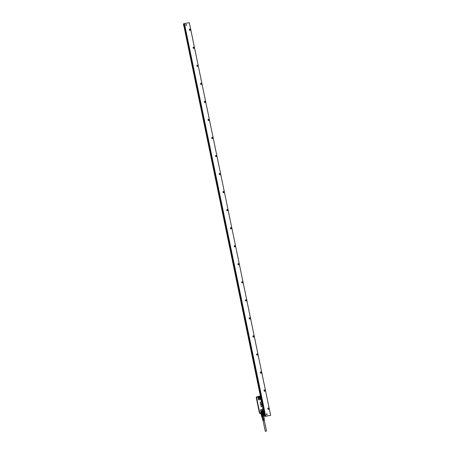 <?xml version="1.0" encoding="UTF-8"?>
<svg xmlns="http://www.w3.org/2000/svg" width="454" height="454" viewBox="0 0 454 454"><rect width="100%" height="100%" fill="white"/><g stroke="black" fill="none" stroke-linecap="round" stroke-linejoin="round"><path stroke-width="0.68" d="M264.126 420.268L263.042 420.472L265.284 431.3L266.515 431.045L265.284 431.3M263.048 420.489L264.273 420.239M263.661 419.087L262.531 419.167L263.621 418.917M263.751 419.541L262.65 419.615L263.717 419.371M263.848 419.995L262.77 420.058L263.808 419.819M264.427 420.188L264.058 418.872M262.889 420.506L263.933 419.791M262.77 420.058L263.853 419.331M262.65 419.615L263.78 418.877M262.894 418.213L264.126 417.805L262.894 418.213M262.276 418.174L262.072 417.288L263.309 417.067M263.899 416.908L264.063 417.799M262.094 417.305L263.882 416.937M263.746 415.501L263.587 413.861L263.922 415.489M262.945 417.016L262.293 417.158L262.037 415.938L263.189 415.597L262.639 415.807L262.945 417.016L263.416 416.92L263.167 415.699L263.859 415.592M263.944 416.829L263.416 416.92M263.587 413.861L263.292 413.81L263.661 415.614L263.218 415.688L262.843 413.883L262.264 414.003L262.639 415.807L261.623 415.943L261.844 417.294L262.293 417.158M261.844 417.294L261.169 414.054M261.697 416.029L262.083 415.926L261.708 414.122L261.969 415.853M262.662 415.699L262.327 414.076L262.855 413.974L263.189 415.597M261.623 415.943L261.283 414.32L261.635 414.23M261.708 414.122L261.283 414.32M259.688 396.904A0.738 0.482 -99.7 0 0 259.45 397.341L260.085 398.306M259.478 412.748A0.55 0.414 75.7 0 0 259.569 413.202M256.283 397.341A0.55 0.414 75.7 0 0 256.379 397.789M262.526 410.62A0.738 0.482 -99.7 0 0 262.287 411.057L262.923 412.016M256.521 396.915L259.631 413.225L260.42 413.435L259.58 413.236L259.336 412.453L256.351 398.124L256.487 396.921M259.989 413.463L259.592 413.236L260.346 413.35M259.592 413.236L259.444 412.521M258.218 396.734L258.037 396.881A0.55 0.363 80.3 0 1 258.218 396.734L259.745 396.342A0.55 0.363 80.3 0 1 259.966 396.387L260.034 396.438A0.556 0.363 80.3 0 1 260.21 396.79L260.5 397.131M262.974 408.447L263.416 410.825L262.979 408.651M263.541 411.193L262.962 408.521M261.351 400.689L261.249 400.366M258.576 397.341A1.073 0.709 -99.7 0 0 258.922 398.527A1.073 0.709 -99.7 0 0 259.75 398.595A1.073 0.709 -99.7 0 0 259.989 398.044L259.427 396.688L258.791 396.819A1.073 0.709 -99.7 0 0 258.576 397.341M260.63 397.131L261.288 401.45L260.641 397.176M260.437 397.165L260.108 396.336A0.675 0.443 80.3 0 1 260.324 396.768L260.307 397.244M263.802 412.453L263.74 412.136M261.436 404.645L261.334 404.088L261.782 404.253L261.453 404.662L261.765 404.259M261.47 406.954L261.288 406.625M261.51 406.682L261.391 406.54A1.844 1.214 80.3 0 1 261.385 406.54L261.084 406.801M261.112 406.114L261.322 405.728L261.078 405.967L261.459 406.381L261.112 406.114M261.163 406.455L261.47 406.353M261.311 405.734L261.385 406.024M261.203 405.223L261.118 405.541M260.851 405.013L261.198 405.127L260.919 405.223M260.88 405.008L261.203 405.15M260.636 404.236L260.761 404.491L260.937 404.105L260.971 404.576L260.636 404.236M260.937 404.236L260.744 404.593M260.954 404.559L260.829 404.134M260.692 404.162L260.783 404.463M260.749 403.64L260.783 404.077L260.749 403.64M260.761 403.544L260.63 404.037M260.431 403.379L260.749 402.942L260.868 403.521L260.431 403.379M260.772 403.044L260.846 403.39M260.613 402.482L260.738 402.897L260.352 402.97L260.613 402.482L260.749 402.868L260.38 402.987M260.647 402.789L260.358 402.863M260.551 402.318L260.494 401.977L260.653 402.397L260.278 402.516M260.329 402.057L260.38 402.363M260.187 402.068L260.267 402.516L260.636 402.397M258.4 399.395L258.343 399.361A0.675 0.443 80.3 0 0 258.911 399.912L258.388 399.35L257.957 396.881L259.745 396.342M258.343 399.361L258.037 396.881M258.854 399.798L260.38 399.406L260.318 397.295M260.636 398.879L260.755 398.873A0.675 0.443 80.3 0 1 260.443 399.52L260.38 399.406M262.111 410.348A1.067 0.698 -99.7 0 0 261.986 410.354A1.067 0.698 -99.7 0 0 261.453 411.057A1.067 0.698 -99.7 0 0 262.344 412.448L262.588 412.306A1.073 0.709 -99.7 0 1 261.759 412.243A1.073 0.709 -99.7 0 1 261.419 411.057L262.264 410.405L262.832 411.755A1.073 0.709 -99.7 0 1 262.588 412.306A1.056 0.692 80.3 0 1 261.975 411.035A1.056 0.692 80.3 0 1 261.981 410.972A1.056 0.692 80.3 0 1 262.253 410.393M263.008 409.758L263.445 411.869L262.9 409.786M261.334 404.088L261.782 404.253M261.198 405.116L260.902 405.025M260.653 402.397L260.511 401.977M256.408 397.278L259.705 413.18L261.254 412.692A0.556 0.363 80.3 0 1 261.078 412.34L260.664 410.354A0.556 0.363 80.3 0 1 260.908 409.724L262.435 409.332A0.556 0.363 80.3 0 1 262.877 409.684M263.07 412.402L263.252 412.255A0.55 0.363 80.3 0 1 263.07 412.402L261.544 412.788A0.55 0.363 80.3 0 1 261.322 412.748L261.249 412.782A0.675 0.443 80.3 0 1 261.033 412.351L260.664 410.354M263.326 411.869L263.252 412.255M261.544 412.788L263.172 412.493L263.445 411.869A0.675 0.443 80.3 0 1 263.399 412.238L263.292 412.175M259.847 413.407L263.814 412.493L263.558 412.243M263.104 412.748L263.825 412.567M261.181 414.116L263.683 413.543L260.942 414.156L260.465 413.35L263.405 412.714M263.598 412.89L261.714 413.225M260.88 414.11L263.819 413.481L263.848 412.669L263.172 412.964M183.581 25.072A0.919 0.692 75.7 0 0 183.762 25.94M183.501 23.96L264.739 416.256M264.597 416.278L183.473 23.966M270.641 415.353L264.994 416.386L183.751 23.704L184.142 23.602L265.442 416.256L184.142 23.602L265.669 416.193L184.409 23.54L189.312 22.7L270.641 415.353L265.721 416.182M189.329 22.706L270.624 415.348M186.395 25.282A0.454 0.34 -104.3 0 1 185.913 24.556A0.454 0.34 -104.3 0 1 186.395 25.282M267.037 414.684A0.454 0.34 -104.3 0 1 266.555 413.957A0.454 0.34 -104.3 0 1 267.037 414.684M261.203 373.097A0.681 0.511 -104.3 0 1 260.477 372.008A0.681 0.511 -104.3 0 1 261.203 373.097M264.943 391.144A0.681 0.511 -104.3 0 1 264.211 390.054A0.681 0.511 -104.3 0 1 264.943 391.144M268.677 409.185A0.681 0.511 -104.3 0 1 267.951 408.101A0.681 0.511 -104.3 0 1 268.677 409.185M256.76 353.995A0.647 0.488 -104.3 0 1 257.446 355.022A0.647 0.488 -104.3 0 1 256.76 353.995M253.02 335.949A0.647 0.488 -104.3 0 1 253.712 336.981A0.647 0.488 -104.3 0 1 253.02 335.949M249.286 317.908A0.647 0.488 -104.3 0 1 249.972 318.935A0.647 0.488 -104.3 0 1 249.286 317.908M245.546 299.861A0.647 0.488 -104.3 0 1 246.238 300.889A0.647 0.488 -104.3 0 1 245.546 299.861M241.812 281.815A0.647 0.488 -104.3 0 1 242.498 282.848A0.647 0.488 -104.3 0 1 241.812 281.815M238.072 263.774A0.647 0.488 -104.3 0 1 238.764 264.801A0.647 0.488 -104.3 0 1 238.072 263.774M234.338 245.727A0.647 0.488 -104.3 0 1 235.024 246.755A0.647 0.488 -104.3 0 1 234.338 245.727M230.598 227.681A0.647 0.488 -104.3 0 1 231.29 228.714A0.647 0.488 -104.3 0 1 230.598 227.681M226.864 209.64A0.647 0.488 -104.3 0 1 227.55 210.667A0.647 0.488 -104.3 0 1 226.864 209.64M223.124 191.594A0.647 0.488 -104.3 0 1 223.816 192.627A0.647 0.488 -104.3 0 1 223.124 191.594M219.39 173.547A0.647 0.488 -104.3 0 1 220.077 174.58A0.647 0.488 -104.3 0 1 219.39 173.547M215.656 155.506A0.647 0.488 -104.3 0 1 216.342 156.534A0.647 0.488 -104.3 0 1 215.656 155.506M211.916 137.46A0.647 0.488 -104.3 0 1 212.608 138.493A0.647 0.488 -104.3 0 1 211.916 137.46M208.182 119.413A0.647 0.488 -104.3 0 1 208.868 120.446A0.647 0.488 -104.3 0 1 208.182 119.413M204.442 101.373A0.647 0.488 -104.3 0 1 205.134 102.4A0.647 0.488 -104.3 0 1 204.442 101.373M200.708 83.326A0.647 0.488 -104.3 0 1 201.394 84.359A0.647 0.488 -104.3 0 1 200.708 83.326M196.968 65.285A0.647 0.488 -104.3 0 1 197.66 66.312A0.647 0.488 -104.3 0 1 196.968 65.285M193.234 47.239A0.647 0.488 -104.3 0 1 193.92 48.266A0.647 0.488 -104.3 0 1 193.234 47.239M189.494 29.192A0.647 0.488 -104.3 0 1 190.186 30.225A0.647 0.488 -104.3 0 1 189.494 29.192M265.669 416.193L265.062 416.352M183.671 23.721L264.773 416.426L183.671 23.721L265.074 416.352M186.174 24.942A0.443 0.329 -104.3 0 1 186.089 25.345A0.454 0.34 -104.3 0 0 185.896 24.573A0.443 0.329 -104.3 0 1 186.174 24.942M266.532 413.98A0.443 0.329 -104.3 0 1 266.731 414.746A0.454 0.34 -104.3 0 0 266.538 413.974M256.868 353.91A0.647 0.488 -104.3 0 1 257.185 355.147M253.133 335.869A0.647 0.488 -104.3 0 1 253.446 337.101M249.394 317.823A0.647 0.488 -104.3 0 1 249.711 319.054M245.659 299.776A0.647 0.488 -104.3 0 1 245.972 301.013M241.92 281.735A0.647 0.488 -104.3 0 1 242.237 282.967M238.185 263.689A0.647 0.488 -104.3 0 1 238.498 264.926M234.446 245.642A0.647 0.488 -104.3 0 1 234.763 246.88M230.711 227.602A0.647 0.488 -104.3 0 1 231.024 228.833M226.972 209.555A0.647 0.488 -104.3 0 1 227.289 210.792M223.237 191.514A0.647 0.488 -104.3 0 1 223.555 192.746M219.498 173.468A0.647 0.488 -104.3 0 1 219.815 174.699M215.763 155.421A0.647 0.488 -104.3 0 1 216.081 156.658M212.029 137.38A0.647 0.488 -104.3 0 1 212.341 138.612M208.29 119.334A0.647 0.488 -104.3 0 1 208.607 120.565M204.555 101.287A0.647 0.488 -104.3 0 1 204.868 102.525M200.816 83.247A0.647 0.488 -104.3 0 1 201.133 84.478M197.081 65.2A0.647 0.488 -104.3 0 1 197.394 66.437M193.342 47.154A0.647 0.488 -104.3 0 1 193.659 48.391M189.607 29.113A0.647 0.488 -104.3 0 1 189.92 30.344M260.59 371.957A0.647 0.488 -104.3 0 1 260.908 373.194M264.33 390.003A0.647 0.488 -104.3 0 1 264.648 391.24M268.064 408.044A0.647 0.488 -104.3 0 1 268.382 409.287M264.222 414.468A0.919 0.692 75.7 0 0 264.398 415.336M267.945 408.135A0.647 0.488 75.7 0 0 268.632 409.162L268.132 408.021M264.898 391.121A0.647 0.488 75.7 0 0 264.211 390.088C263.978 390.917 264.205 391.257 264.898 391.121L264.71 391.229M261.163 373.075A0.647 0.488 75.7 0 0 260.471 372.047C260.238 372.87 260.471 373.216 261.163 373.075L260.976 373.182M260.681 373.143L260.42 372.11M264.421 391.189L264.154 390.156M268.155 409.236A1.016 0.76 75.7 0 0 267.894 408.197M256.947 355.085L256.692 354.08M253.213 337.038L252.957 336.034M249.473 318.992L249.218 317.993M245.739 300.951L245.483 299.946M241.999 282.904L241.744 281.9M238.265 264.858L238.01 263.859M234.531 246.817L234.27 245.813M230.791 228.771L230.536 227.772M227.057 210.724L226.796 209.725M223.317 192.683L223.062 191.679M219.583 174.637L219.327 173.638M215.843 156.59L215.588 155.591M212.109 138.549L211.853 137.545M208.369 120.503L208.114 119.504M204.635 102.462L204.379 101.458M200.895 84.416L200.64 83.411M197.161 66.369L196.905 65.37M193.421 48.328L193.166 47.324M189.687 30.282L189.431 29.277M259.671 396.887A0.755 0.499 -99.7 0 0 259.915 398.328M259.887 398.391A0.823 0.539 80.3 0 1 259.365 397.659A0.823 0.539 80.3 0 1 259.359 397.318A0.823 0.539 80.3 0 1 259.62 396.836M262.508 410.598A0.755 0.499 -99.7 0 0 262.758 412.039M259.819 398.51A0.959 0.63 80.3 0 1 259.313 397.863A0.959 0.63 80.3 0 1 259.268 397.273A0.959 0.63 80.3 0 1 259.518 396.745M262.73 412.107A0.823 0.539 80.3 0 1 262.202 411.375A0.823 0.539 80.3 0 1 262.196 411.035A0.823 0.539 80.3 0 1 262.463 410.547M259.739 398.606A1.056 0.692 80.3 0 1 259.194 397.903A1.056 0.692 80.3 0 1 259.138 397.256A1.056 0.692 80.3 0 1 259.41 396.683M262.662 412.221A0.959 0.63 80.3 0 1 262.1 411.046A0.959 0.63 80.3 0 1 262.106 410.989A0.959 0.63 80.3 0 1 262.361 410.461M259.756 413.197L256.34 397.284L259.41 412.533M260.324 396.28L260.386 395.945L256.516 396.955M259.268 396.637A1.067 0.698 -99.7 0 0 259.143 396.637A1.067 0.698 -99.7 0 0 258.825 396.819A1.067 0.698 -99.7 0 0 258.61 397.341A1.067 0.698 -99.7 0 0 259.501 398.737A1.067 0.698 -99.7 0 0 259.62 398.697M263.008 408.844L262.985 408.526M259.802 396.217L258.275 396.609M263.723 412.05L262.855 407.879M257.929 397.375A0.675 0.443 80.3 0 1 257.957 396.881L256.436 397.273L256.595 396.909L260.386 395.939M258.911 399.912L260.443 399.52M262.775 407.669L261.527 401.659M260.908 409.724L262.435 409.332M262.446 409.207A0.675 0.443 80.3 0 1 262.979 409.639L262.639 407.976M260.624 410.371A0.675 0.443 80.3 0 1 260.914 409.599M259.728 413.174L256.436 397.273L259.96 413.452M263.172 412.493L261.646 412.885M184.018 23.648L265.329 416.295M264.273 420.217L266.515 431.045M264.222 418.815L264.103 417.998M262.531 419.167L262.316 418.367M259.904 413.515L260.426 413.429M259.143 396.637L259.427 396.688M260.817 398.198L261.311 400.581M263.456 413.651L263.819 413.481M260.999 414.082L263.609 413.543"/></g></svg>
